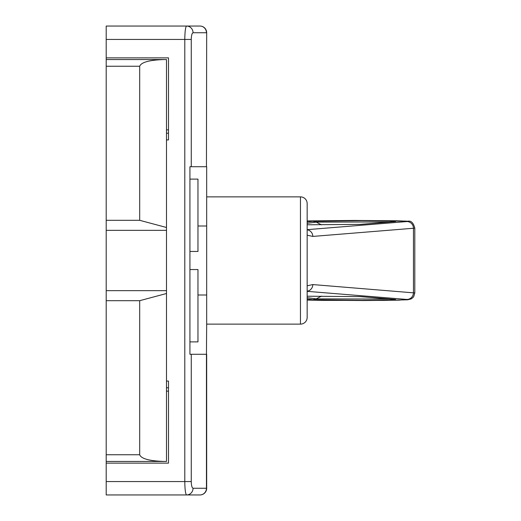<?xml version="1.0" encoding="UTF-8"?>
<svg xmlns="http://www.w3.org/2000/svg" width="521" height="521" viewBox="0 0 521 521"><rect width="100%" height="100%" fill="white"/><g stroke="black" fill="none" stroke-linecap="round" stroke-linejoin="round"><path stroke-width="0.78" d="M189.931 269.546L197.967 269.546L197.967 341.887L189.931 341.887M189.931 251.454L197.967 251.454L197.967 179.113L189.931 179.113M166.486 139.928L168.498 139.928L168.498 57.87L106.199 57.87L106.199 59.544L166.486 59.544L166.486 230.354L106.199 230.354L106.199 454.761L139.693 454.761C141.282 458.799 149.612 461.033 164.688 461.456L106.199 461.456L106.199 463.13L168.498 463.13L168.498 381.072L166.486 381.072M106.199 57.87L106.199 26.05L199.979 26.05A6.701 6.473 90 0 1 206.446 32.751L193.057 32.751C191.975 33.175 191.376 35.408 191.259 39.446L191.259 166.72L206.446 166.72L206.674 32.751L206.446 166.72M193.057 488.249L206.446 488.249L206.446 354.28L191.259 354.28L191.259 481.554C191.376 485.592 191.975 487.825 193.057 488.249A6.701 6.473 90 0 1 186.583 494.95L106.199 494.95L106.199 463.13M206.446 354.28L206.674 324.134L300.454 324.134A6.701 6.701 0 0 0 307.156 317.439L307.156 203.561A6.701 6.701 0 0 0 300.454 196.866L206.674 196.866L206.674 166.72M206.674 354.28L206.674 488.249A6.701 6.701 0 0 1 199.979 494.95L186.583 494.95C185.502 494.097 184.903 489.629 184.792 481.554L184.792 39.446C184.903 31.371 185.502 26.903 186.583 26.05A6.701 6.473 90 0 1 193.057 32.751M191.259 166.72L189.931 166.72L189.931 354.28L191.259 354.28M166.486 387.774L168.498 387.774M168.498 133.226L166.486 133.226M199.979 26.05A6.701 6.701 0 0 1 206.674 32.751M206.674 488.249L206.446 488.249A6.701 6.473 90 0 1 199.979 494.95M164.688 59.544C149.612 59.967 141.282 62.201 139.693 66.239L139.693 220.311L106.199 220.311L106.199 230.354M139.693 66.239L106.199 66.239L106.199 220.311M166.486 227.488L139.693 220.311M166.486 230.354L166.486 290.646L106.199 290.646M166.486 290.646L166.486 293.512L139.693 300.689L106.199 300.689M139.693 300.689L139.693 454.761M166.486 293.512L166.486 461.456L164.688 461.456M106.199 461.456L106.199 454.761M106.199 66.239L106.199 59.544M414.794 228.048L413.453 228.257A6.701 6.545 -94.6 0 0 406.901 221.562L406.921 221.165L396.201 220.774L354.514 220.429L307.156 220.924L354.514 220.429L407.832 221.223C411.069 220.526 413.394 222.806 414.794 228.061M206.674 196.866L206.674 324.134M307.156 221.992L312.932 221.262L361.854 220.644L389.35 220.956L395.556 221.516L360.539 224.375L307.156 224.779L360.539 224.375M307.156 285.788L312.815 284.577L414.794 292.952M360.539 296.625L307.156 296.221L360.539 296.625L395.556 299.484L389.35 300.044L361.854 300.356L312.932 299.738L307.156 299.008M414.794 292.939L413.746 296.553L412.84 297.68L411.089 298.95L407.748 299.79L383.834 300.422L323.053 300.396L307.156 300.076L363.821 300.558L398.975 300.161L406.901 299.438L307.156 291.343M389.995 221.946L316.169 222.122L307.156 223.32M307.156 297.68L316.169 298.878L389.995 299.054M106.199 481.554L191.259 481.554M191.259 39.446L106.199 39.446M168.498 391.121L166.486 391.121M166.486 129.879L168.498 129.879M300.454 324.134L300.454 196.866M307.156 229.657L406.901 221.562M406.901 299.438A6.701 6.545 94.6 0 0 413.453 292.743L413.453 228.257L312.815 236.423L307.156 235.212M312.815 236.423A6.701 6.545 -94.6 0 0 307.156 229.794M312.815 284.577A6.701 6.545 94.6 0 1 307.156 291.206M312.932 221.262L316.169 222.122L321.516 224.864M312.932 299.738L316.169 298.878L321.516 296.136M359.998 224.395L395.556 221.516M395.165 299.471L395.556 299.484M206.674 294.997L197.967 294.997M414.801 292.939L414.801 228.061M395.009 299.464L359.998 296.605M206.674 226.003L197.967 226.003"/></g></svg>
